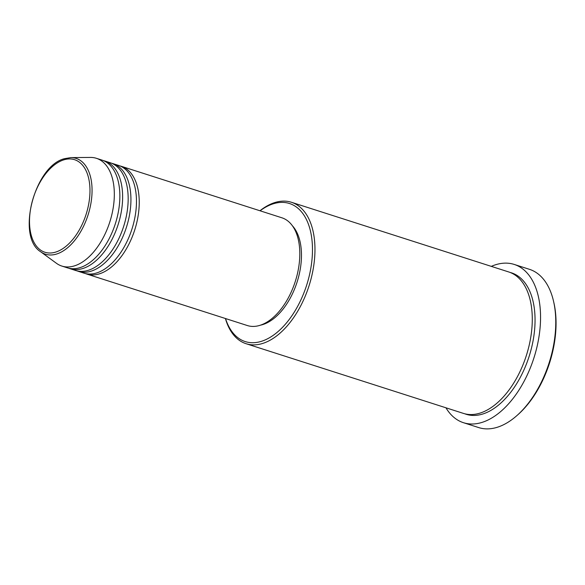 <?xml version="1.0" encoding="UTF-8"?>
<svg xmlns="http://www.w3.org/2000/svg" width="585" height="585" viewBox="0 0 585 585"><rect width="100%" height="100%" fill="white"/><g stroke="black" fill="none" stroke-linecap="round" stroke-linejoin="round"><path stroke-width="0.88" d="M119.91 165.913A56.577 32.212 107.8 0 1 121.314 166.301A56.577 32.212 107.8 0 1 137.46 219.455A56.577 32.212 107.8 0 1 99.633 273.773A56.577 32.212 107.8 0 1 86.763 274.051A56.577 32.212 107.8 0 1 85.395 273.553M111.603 163.244A56.577 32.212 107.8 0 1 113.007 163.639L118.543 165.409A56.577 32.212 107.8 0 1 134.689 218.563A56.577 32.212 107.8 0 1 96.861 272.888A56.577 32.212 107.8 0 1 83.991 273.166L78.456 271.389A56.577 32.212 107.8 0 1 77.088 270.892M113.007 163.639A56.577 32.212 107.8 0 1 129.153 216.794A56.577 32.212 107.8 0 1 91.326 271.111A56.577 32.212 107.8 0 1 78.456 271.389M103.304 160.582A56.577 32.212 107.8 0 1 104.7 160.97L110.243 162.747A56.577 32.212 107.8 0 1 126.389 215.902A56.577 32.212 107.8 0 1 88.554 270.226A56.577 32.212 107.8 0 1 75.692 270.504L70.149 268.727A56.577 32.212 107.8 0 1 68.789 268.23M104.7 160.97A56.577 32.212 107.8 0 1 120.854 214.125A56.577 32.212 107.8 0 1 83.019 268.449A56.577 32.212 107.8 0 1 70.149 268.727M70.8 157.614L90.404 157.423A56.577 32.212 107.8 0 1 96.401 158.308L101.936 160.085A56.577 32.212 107.8 0 1 118.082 213.24A56.577 32.212 107.8 0 1 80.255 267.557A56.577 32.212 107.8 0 1 67.385 267.835L61.849 266.065A56.577 32.212 107.8 0 1 56.453 263.301L40.621 251.74A50.295 28.636 107.8 0 0 56.855 253.948A50.295 28.636 107.8 0 0 91.267 201.123A50.295 28.636 107.8 0 0 70.8 157.614L64.372 158.703C34.478 166.111 16.066 236.632 40.621 251.74M225.532 318.547A72.489 41.264 -72.2 0 0 261.729 341.223A72.489 41.264 -72.2 0 0 312.119 258.131A72.489 41.264 -72.2 0 0 273.019 203.88A72.489 41.264 -72.2 0 0 260.084 210.797M259.959 210.754A74.258 42.274 107.8 0 1 274.541 202.644A74.258 42.274 107.8 0 1 291.432 202.278A74.258 42.274 107.8 0 1 312.624 272.047A74.258 42.274 107.8 0 1 262.972 343.344A74.258 42.274 107.8 0 1 246.08 343.709A74.258 42.274 107.8 0 1 225.408 318.511M553.571 301.363L553.9 302.803A81.33 46.303 107.8 0 1 518.061 414.56L516.957 415.54A83.099 47.305 -72.2 0 0 553.571 301.363A83.099 47.305 -72.2 0 0 529.447 269.319L514.215 264.435A83.099 47.305 107.8 0 1 537.937 342.51A83.099 47.305 107.8 0 1 482.369 422.29A83.099 47.305 107.8 0 1 463.466 422.699A83.099 47.305 107.8 0 1 445.953 407.796M463.466 422.699L478.698 427.577A83.099 47.305 -72.2 0 0 497.594 427.174A83.099 47.305 -72.2 0 0 516.957 415.54M291.432 202.278L508.753 271.966A74.258 42.274 107.8 0 1 529.944 341.735A74.258 42.274 107.8 0 1 480.292 413.025A74.258 42.274 107.8 0 1 463.4 413.39L246.08 343.709M121.314 166.301L281.882 217.788A56.577 32.212 107.8 0 1 298.028 270.943A56.577 32.212 107.8 0 1 260.201 325.26A56.577 32.212 107.8 0 1 247.331 325.538L86.763 274.051M292.376 225.759A54.807 31.202 107.8 0 1 297.707 280.054A54.807 31.202 107.8 0 1 263.104 324.47A54.807 31.202 107.8 0 1 260.5 325.158M491.298 266.372A83.099 47.305 107.8 0 1 495.312 264.844A83.099 47.305 107.8 0 1 514.215 264.435M96.401 158.308A56.577 32.212 107.8 0 1 112.547 211.463A56.577 32.212 107.8 0 1 74.719 265.787A56.577 32.212 107.8 0 1 61.849 266.065M55.963 252.003A48.592 27.663 -72.2 0 0 89.739 196.311A48.592 27.663 -72.2 0 0 63.531 159.939A48.592 27.663 -72.2 0 0 29.747 215.631A48.592 27.663 -72.2 0 0 55.963 252.003M510.12 272.449A74.258 42.274 107.8 0 1 532.957 341.384A74.258 42.274 107.8 0 1 483.056 413.917A74.258 42.274 107.8 0 1 464.797 413.792"/></g></svg>
